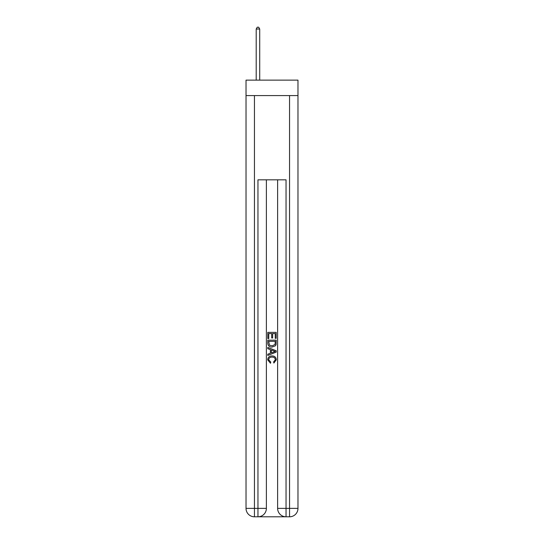 <?xml version="1.0" encoding="UTF-8"?>
<svg xmlns="http://www.w3.org/2000/svg" width="544" height="544" viewBox="0 0 544 544"><rect width="100%" height="100%" fill="white"/><g stroke="black" fill="none" stroke-linecap="round" stroke-linejoin="round"><path stroke-width="0.82" d="M297.976 95.581L297.976 80.131L246.024 80.131L246.024 95.581L297.976 95.581L297.976 508.375L289.551 508.375L289.551 95.581M258.59 516.8L285.41 516.8M286.042 516.8L286.042 508.375L277.617 508.375A8.425 8.425 0 0 0 286.042 516.8L289.551 516.8L289.551 508.375L286.042 508.375L286.042 179.826L257.958 179.826L257.958 508.375L246.024 508.375L246.024 95.581M266.383 179.826L266.383 508.375A8.425 8.425 0 0 1 257.958 516.8L254.449 516.8A8.425 8.425 0 0 1 246.024 508.375M277.617 508.375L277.617 179.826M289.551 516.8A8.425 8.425 0 0 0 297.976 508.375M267.791 338.538L267.791 332.377L276.209 332.377L276.209 338.32L275.237 338.32L275.237 333.567L272.646 333.567L272.646 337.994L271.674 337.994L271.674 333.567L268.763 333.567L268.763 338.538L267.791 338.538M267.791 343.176L267.791 340.156L276.209 340.156L276.094 344.529L275.488 345.753L272.048 347.072C269.355 347.079 267.934 345.78 267.791 343.176M268.763 341.346L269.355 345.073L272.061 345.882L275.067 344.447L275.237 341.346L268.763 341.346M267.791 348.69L267.791 347.426L276.209 350.771L276.209 352.111L267.791 355.456L267.791 354.198L270.382 353.24L270.382 349.649L267.791 348.69M273.686 350.866L271.354 350.003L271.354 352.879L275.237 351.444L273.686 350.866M268.654 359.72L270.762 362.08L270.484 363.27L267.682 359.829C267.906 357.245 269.368 355.939 272.061 355.926C274.652 355.98 276.073 357.272 276.318 359.808L273.87 363.052L273.618 361.869L275.346 359.747C275.101 357.932 274.006 357.048 272.068 357.116C270.096 357.014 268.96 357.877 268.654 359.72M259.712 80.131L259.712 29.022L256.204 29.022L256.204 80.131M256.204 29.022L257.258 27.2L258.658 27.2L259.712 29.022M254.449 95.581L254.449 516.8M266.383 508.375L257.958 508.375L257.958 516.8"/></g></svg>
